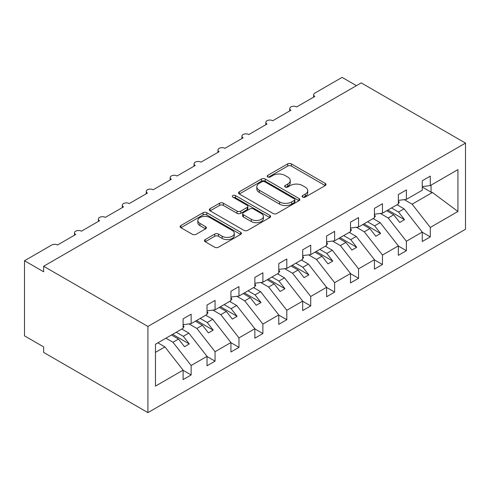 <?xml version="1.0" encoding="UTF-8"?>
<svg xmlns="http://www.w3.org/2000/svg" width="490" height="490" viewBox="0 0 490 490"><rect width="100%" height="100%" fill="white"/><g stroke="black" fill="none" stroke-linecap="round" stroke-linejoin="round"><path stroke-width="0.73" d="M302.642 197.09A1.862 1.072 0 0 0 305.27 197.09L325.225 185.569A2.658 1.531 0 0 0 326.003 184.485A2.658 1.531 0 0 0 325.225 183.401L291.421 163.887A2.658 1.531 0 0 0 287.667 163.887L267.712 175.408A1.862 1.072 0 0 0 267.166 176.167A1.862 1.072 0 0 0 267.712 176.927A1.862 1.072 0 0 0 270.339 176.927L272.924 175.432A8.502 4.906 0 0 1 284.941 175.432L287.759 177.061A8.502 4.906 0 0 1 290.245 180.528A8.502 4.906 0 0 1 287.759 184.001L285.18 185.489A1.862 1.072 0 0 0 284.635 186.249A1.862 1.072 0 0 0 285.18 187.008A1.862 1.072 0 0 0 287.808 187.008L290.386 185.52A8.502 4.906 0 0 1 302.41 185.52L305.227 187.143A8.502 4.906 0 0 1 307.714 190.616A8.502 4.906 0 0 1 305.227 194.083L302.642 195.571A1.862 1.072 0 0 0 302.097 196.331A1.862 1.072 0 0 0 302.642 197.09L302.642 195.571M205.224 239.567A2.658 1.531 0 0 0 204.446 240.651A2.658 1.531 0 0 0 205.224 241.735L214.706 247.211A2.658 1.531 0 0 0 218.46 247.211L240.621 234.416A2.658 1.531 0 0 0 241.399 233.332A2.658 1.531 0 0 0 240.621 232.248L206.817 212.734A2.658 1.531 0 0 0 203.062 212.734L180.902 225.529A2.658 1.531 0 0 0 180.124 226.613A2.658 1.531 0 0 0 180.902 227.697L192.356 234.306A2.658 1.531 0 0 0 196.116 234.306L205.598 228.83A2.658 1.531 0 0 0 206.376 227.746A2.658 1.531 0 0 0 205.598 226.662L199.92 223.385A7.105 4.104 0 0 1 197.838 220.482A7.105 4.104 0 0 1 202.223 216.696A7.105 4.104 0 0 1 209.965 217.585L232.217 230.435A7.105 4.104 0 0 1 234.3 233.332A7.105 4.104 0 0 1 229.914 237.123A7.105 4.104 0 0 1 222.172 236.235L218.46 234.091A2.658 1.531 0 0 0 214.706 234.091L205.224 239.567L205.224 241.735M465.5 143.098L147.906 326.463L147.906 412.623L465.5 229.259L465.5 143.098L361.228 82.902L43.635 266.26L43.635 271.785L24.5 260.741L51.762 245A4.061 2.346 0 0 1 57.502 245L75.681 234.508A4.061 2.346 0 0 1 74.492 232.848A4.061 2.346 0 0 1 76.997 230.686A4.061 2.346 0 0 1 81.42 231.194L99.593 220.696A4.061 2.346 0 0 1 98.404 219.042A4.061 2.346 0 0 1 100.909 216.874A4.061 2.346 0 0 1 105.332 217.382L123.511 206.89A4.061 2.346 0 0 1 122.322 205.237A4.061 2.346 0 0 1 124.828 203.068A4.061 2.346 0 0 1 129.25 203.577L147.423 193.085A4.061 2.346 0 0 1 146.234 191.425A4.061 2.346 0 0 1 148.74 189.263A4.061 2.346 0 0 1 153.168 189.771L171.341 179.279A4.061 2.346 0 0 1 170.153 177.619A4.061 2.346 0 0 1 172.658 175.457A4.061 2.346 0 0 1 177.08 175.965L195.259 165.467A4.061 2.346 0 0 1 194.065 163.813A4.061 2.346 0 0 1 196.57 161.645A4.061 2.346 0 0 1 200.998 162.153L219.171 151.661A4.061 2.346 0 0 1 217.983 150.001A4.061 2.346 0 0 1 220.488 147.839A4.061 2.346 0 0 1 224.91 148.347L243.089 137.855A4.061 2.346 0 0 1 241.901 136.196A4.061 2.346 0 0 1 244.406 134.033A4.061 2.346 0 0 1 248.828 134.542L267.001 124.044A4.061 2.346 0 0 1 265.813 122.39A4.061 2.346 0 0 1 268.318 120.228A4.061 2.346 0 0 1 272.74 120.73L290.919 110.238A4.061 2.346 0 0 1 289.731 108.584A4.061 2.346 0 0 1 292.236 106.416A4.061 2.346 0 0 1 296.658 106.924L314.831 96.432A4.061 2.346 180 0 1 313.643 94.772A4.061 2.346 180 0 1 314.831 93.118L342.094 77.377L356.444 85.664M147.906 326.463L43.635 266.26M273.114 213.493A2.658 1.531 0 0 0 276.868 213.493L299.029 200.698A2.658 1.531 0 0 0 299.807 199.614A2.658 1.531 0 0 0 299.029 198.53L265.225 179.015A2.658 1.531 0 0 0 261.47 179.015L239.31 191.804A2.658 1.531 0 0 0 238.532 192.889A2.658 1.531 0 0 0 239.31 193.973L273.114 213.493M233.571 197.495A1.862 1.072 0 0 1 235.457 197.758L235.457 195.547L269.825 215.386A2.658 1.531 0 0 1 270.603 216.47A2.658 1.531 0 0 1 269.825 217.554L247.664 230.349A2.658 1.531 0 0 1 243.91 230.349L210.106 210.835L210.106 208.667A2.658 1.531 0 0 0 209.328 209.751A2.658 1.531 0 0 0 210.106 210.835M210.106 208.667L219.587 203.191A2.658 1.531 0 0 1 223.342 203.191L237.056 211.104A2.658 1.531 0 0 0 240.811 211.104L247.101 207.472A2.658 1.531 0 0 0 247.879 206.388A2.658 1.531 0 0 0 247.101 205.304L232.83 197.066A1.862 1.072 0 0 1 232.285 196.306A1.862 1.072 0 0 1 233.43 195.314A1.862 1.072 0 0 1 235.457 195.547M155.477 352.353L164.934 346.902L183.107 370.152L155.477 386.102L155.477 344.237L183.107 328.288L183.107 318.843L191.143 314.2L191.143 323.645L183.107 324.649M191.143 323.645L207.025 314.476L207.025 305.037L215.055 300.394L215.055 309.839L207.025 310.838M215.055 309.839L230.937 300.67L230.937 291.225L238.973 286.589L238.973 296.034L230.937 297.032M238.973 296.034L254.855 286.864L254.855 277.42L262.891 272.783L262.891 282.222L254.855 283.226M262.891 282.222L278.767 273.059L278.767 263.614L286.803 258.971L286.803 268.416L278.767 269.42M286.803 268.416L302.685 259.247L302.685 249.802L310.721 245.165L310.721 254.61L302.685 255.609M310.721 254.61L326.597 245.441L326.597 235.996L334.633 231.36L334.633 240.804L326.597 241.803M334.633 240.804L350.515 231.635L350.515 222.191L358.551 217.548L358.551 226.993L350.515 227.997M358.551 226.993L374.427 217.829L374.427 208.385L382.463 203.742L382.463 213.187L374.427 214.191M382.463 213.187L398.346 204.018L398.346 194.573L406.382 189.936L406.382 199.381L398.346 200.379M183.107 370.318L191.143 374.954L191.143 365.509L207.025 356.346L188.846 333.09L181.815 329.029M165.932 338.198L172.964 342.259L191.143 365.509M207.025 356.512L215.055 361.148L215.055 351.704L230.937 342.535L212.764 319.284L205.733 315.223M189.018 323.915L196.882 328.453L215.055 351.704M230.937 342.7L238.973 347.343L238.973 337.898L254.855 328.729L236.676 305.478L229.645 301.417M212.936 310.103L220.8 314.647L238.973 337.898M254.855 328.894L262.891 333.531L262.891 324.092L278.767 314.923L260.594 291.666L253.563 287.612M236.848 296.297L244.712 300.836L262.891 324.092M278.767 315.088L286.803 319.725L286.803 310.28L302.685 301.111L284.506 277.861L277.475 273.8M260.766 282.491L268.63 287.03L286.803 310.28M302.685 301.276L310.721 305.919L310.721 296.475L326.597 287.305L308.424 264.055L301.393 259.994M284.678 268.679L292.542 273.224L310.721 296.475M326.597 287.471L334.633 292.114L334.633 282.669L350.515 273.5L332.336 250.249L325.305 246.188M308.596 254.874L316.46 259.412L334.633 282.669M350.515 273.665L358.551 278.302L358.551 268.857L374.427 259.694L356.255 236.437L349.223 232.382M332.508 241.068L340.372 245.606L358.551 268.857M374.427 259.859L382.463 264.496L382.463 255.051L398.346 245.882L380.173 222.632L373.141 218.571M356.426 227.262L364.291 231.801L382.463 255.051M398.346 246.047L406.382 250.69L406.382 241.245L422.264 232.076L422.264 241.521L430.293 236.884L430.293 227.44L457.923 211.484L432.407 192.472L431.059 192.147L431.059 185.128M380.338 213.45L388.202 217.995L406.382 241.245M406.382 199.381L422.264 190.212L422.264 180.767L430.293 176.131L430.293 185.575L422.264 186.574M422.264 232.242L430.293 236.884M404.256 199.644L412.121 204.183L430.293 227.44M24.5 260.741L24.5 335.852L43.635 346.902L43.635 352.42L147.906 412.623M164.934 346.902L157.903 342.841M191.143 374.954L183.107 379.597L183.107 370.152M215.055 361.148L207.025 365.785L207.025 356.346M238.973 347.343L230.937 351.979L230.937 342.535M262.891 333.531L254.855 338.174L254.855 328.729M286.803 319.725L278.767 324.368L278.767 314.923M310.721 305.919L302.685 310.556L302.685 301.111M334.633 292.114L326.597 296.75L326.597 287.305M358.551 278.302L350.515 282.944L350.515 273.5M382.463 264.496L374.427 269.139L374.427 259.694M406.382 250.69L398.346 255.327L398.346 245.882M430.293 185.575L457.923 169.62L457.923 211.484M172.964 342.259L178.513 339.055L184.497 346.706L189.281 343.943L183.297 336.293L188.846 333.09M171.482 334.995L178.513 339.055M176.265 332.232L183.297 336.293M196.882 328.453L202.431 325.25L208.409 332.9L213.193 330.138L207.215 322.487L212.764 319.284M195.4 321.189L202.431 325.25M200.183 318.427L207.215 322.487M220.8 314.647L226.343 311.444L232.327 319.094L237.111 316.332L231.127 308.682L236.676 305.478M219.312 307.383L226.343 311.444M224.095 304.621L231.127 308.682M244.712 300.836L250.261 297.632L256.239 305.282L261.023 302.52L255.045 294.87L260.594 291.666M243.23 293.577L250.261 297.632M248.014 290.815L255.045 294.87M268.63 287.03L274.18 283.826L280.158 291.477L284.941 288.714L278.957 281.064L284.506 277.861M267.148 279.766L274.18 283.826M271.925 277.003L278.957 281.064M292.542 273.224L298.092 270.021L304.07 277.671L308.853 274.908L302.875 267.258L308.424 264.055M291.06 265.96L298.092 270.021M295.844 263.197L302.875 267.258M316.46 259.412L322.01 256.209L327.988 263.859L332.771 261.103L326.793 253.453L332.336 250.249M314.978 252.154L322.01 256.209M319.762 249.392L326.793 253.453M340.372 245.606L345.922 242.403L351.906 250.053L356.683 247.291L350.705 239.641L356.255 236.437M338.89 238.342L345.922 242.403M343.674 235.586L350.705 239.641M364.291 231.801L369.84 228.597L375.818 236.247L380.601 233.485L374.623 225.835L380.173 222.632M362.808 224.536L369.84 228.597M367.592 221.774L374.623 225.835M388.202 217.995L393.752 214.792L399.736 222.442L404.52 219.679L398.535 212.029L404.085 208.826L397.053 204.765M386.72 210.731L393.752 214.792M391.504 207.968L398.535 212.029M404.085 208.826L422.264 232.076M412.121 204.183L432.407 192.472M422.264 187.064L431.059 192.147M387.872 210.069L404.52 219.679M363.954 223.875L380.601 233.485M340.042 237.681L356.683 247.291M316.124 251.486L332.771 261.103M292.212 265.298L308.853 274.908M268.293 279.104L284.941 288.714M244.375 292.91L261.023 302.52M220.463 306.722L237.111 316.332M196.545 320.527L213.193 330.138M172.633 334.333L189.281 343.943M303.384 197.354L305.227 196.294A8.502 4.906 0 0 0 307.714 192.821L307.714 190.616M290.245 180.528L290.245 182.739A8.502 4.906 0 0 1 287.759 186.206L285.921 187.272M325.188 185.594L291.421 166.098A2.658 1.531 0 0 0 287.667 166.098L268.453 177.19M298.992 200.716L265.225 181.22A2.658 1.531 0 0 0 261.47 181.22L239.341 193.997M294.331 200.373A1.862 1.072 0 0 0 294.876 199.614A1.862 1.072 0 0 0 294.331 198.854L264.661 181.723A1.862 1.072 0 0 0 262.034 181.723L259.308 183.297A8.502 4.906 0 0 0 256.821 186.764A8.502 4.906 0 0 0 259.308 190.236L279.588 201.941A8.502 4.906 0 0 0 291.611 201.941L294.331 200.373L294.331 202.578A1.862 1.072 0 0 0 294.876 201.825L294.876 199.614M256.821 186.764L256.821 188.975A8.502 4.906 0 0 0 259.308 192.441L259.308 190.236M294.331 202.578L291.611 204.152A8.502 4.906 0 0 1 279.588 204.152L259.308 192.441M210.143 210.853L219.587 205.402L219.587 203.191M247.879 206.388L247.879 208.599A2.658 1.531 0 0 1 247.101 209.683L240.811 213.315A2.658 1.531 0 0 1 237.056 213.315L223.342 205.402A2.658 1.531 0 0 0 219.587 205.402M235.457 197.758L269.788 217.578M251.278 219.318A7.105 4.104 0 0 0 259.02 220.206A7.105 4.104 0 0 0 263.406 216.421A7.105 4.104 0 0 0 261.329 213.518L253.489 208.991A2.658 1.531 0 0 0 249.729 208.991L243.438 212.623A2.658 1.531 0 0 0 242.66 213.707A2.658 1.531 0 0 0 243.438 214.792L251.278 219.318L251.278 221.529A7.105 4.104 0 0 0 259.02 222.417A7.105 4.104 0 0 0 263.406 218.626L263.406 216.421M242.66 213.707L242.66 215.918A2.658 1.531 0 0 0 243.438 217.003L243.438 214.792M251.278 221.529L243.438 217.003M234.3 233.332L234.3 235.543A7.105 4.104 0 0 1 229.914 239.328A7.105 4.104 0 0 1 222.172 238.44L218.46 236.303A2.658 1.531 0 0 0 214.706 236.303L205.255 241.754M197.838 220.482L197.838 222.693A7.105 4.104 0 0 0 199.92 225.596L199.92 223.385M205.561 228.855L199.92 225.596M240.59 234.434L206.817 214.939A2.658 1.531 0 0 0 203.062 214.939L180.939 227.715M398.346 201.065L399.301 202.407L398.346 202.964M399.301 202.407L398.346 203.393M374.427 214.871L375.389 216.219L374.427 216.77M375.389 216.219L374.427 217.205M350.515 228.677L351.471 230.024L350.515 230.576M351.471 230.024L350.515 231.011M326.597 242.489L327.559 243.83L326.597 244.381M327.559 243.83L326.597 244.816M302.685 256.295L303.641 257.636L302.685 258.193M303.641 257.636L302.685 258.622M278.767 270.1L279.723 271.448L278.767 271.999M279.723 271.448L278.767 272.434M254.855 283.906L255.811 285.254L254.855 285.805M255.811 285.254L254.855 286.24M230.937 297.718L231.893 299.059L230.937 299.611M231.893 299.059L230.937 300.045M207.025 311.524L207.981 312.871L207.025 313.422M207.981 312.871L207.025 313.857M183.107 325.329L184.062 326.677L183.107 327.228M184.062 326.677L183.107 327.663M305.227 196.294L305.227 194.083M285.18 187.008L285.18 185.489M287.759 186.206L287.759 184.001M267.712 176.927L267.712 175.408M287.667 166.098L287.667 163.887M291.421 166.098L291.421 163.887M325.225 185.569L325.225 183.401M239.31 193.973L239.31 191.804M261.47 181.22L261.47 179.015M265.225 181.22L265.225 179.015M299.029 200.698L299.029 198.53M279.588 204.152L279.588 201.941M291.611 204.152L291.611 201.941M223.342 205.402L223.342 203.191M237.056 213.315L237.056 211.104M240.811 213.315L240.811 211.104M247.101 209.683L247.101 207.472M269.825 217.554L269.825 215.386M214.706 236.303L214.706 234.091M218.46 236.303L218.46 234.091M222.172 238.44L222.172 236.235M205.598 228.83L205.598 226.662M180.902 227.697L180.902 225.529M203.062 214.939L203.062 212.734M206.817 214.939L206.817 212.734M240.621 234.416L240.621 232.248M289.731 110.924L289.731 108.584M313.643 97.118L313.643 94.772M265.813 124.736L265.813 122.39M241.901 138.541L241.901 136.196M217.983 152.347L217.983 150.001M194.065 166.153L194.065 163.813M170.153 179.965L170.153 177.619M146.234 193.771L146.234 191.425M122.322 207.576L122.322 205.237M98.404 221.382L98.404 219.042M74.492 235.194L74.492 232.848"/></g></svg>
